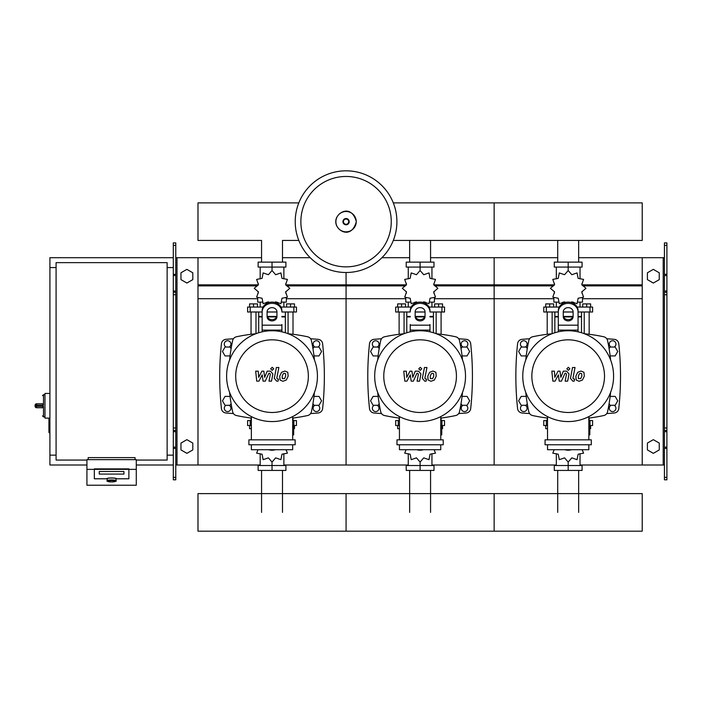 <?xml version="1.0" encoding="UTF-8"?>
<svg xmlns="http://www.w3.org/2000/svg" width="702" height="702" viewBox="0 0 702 702"><rect width="100%" height="100%" fill="white"/><g stroke="black" fill="none" stroke-linecap="round" stroke-linejoin="round"><path stroke-width="1.05" d="M666.9 479.817L666.9 294.717L664.434 294.717L664.434 479.817L666.9 479.817M666.9 245.358L664.434 245.358L664.434 242.892L666.9 242.892L666.9 294.717M664.434 465.005L642.225 465.005L642.225 257.695L664.434 257.695M664.434 245.358L664.434 294.717M666.9 292.251L664.434 292.251M666.9 430.458L664.434 430.458M647.402 449.921L647.402 443.076L653.325 439.663L659.248 443.076L659.248 449.921L653.325 453.334L647.402 449.921M647.402 272.788L647.402 279.624L653.325 283.046L659.248 279.624L659.248 272.788L653.325 269.366L647.402 272.788M173.306 479.817L173.306 245.358L175.772 245.358L175.772 479.817L173.306 479.817M175.772 245.358L175.772 242.892L173.306 242.892L173.306 245.358M175.772 465.005L197.99 465.005L197.99 257.695L261.556 257.695M177.009 465.005L177.009 257.695L175.772 257.695M177.009 257.695L197.99 257.695M173.306 292.251L175.772 292.251M173.306 430.458L175.772 430.458M192.804 449.921L192.804 443.076L186.881 439.663L180.958 443.076L180.958 449.921L186.881 453.334L192.804 449.921M192.804 272.788L192.804 279.624L186.881 283.046L180.958 279.624L180.958 272.788L186.881 269.366L192.804 272.788M557.721 262.144L557.721 240.444M578.65 262.144L578.65 240.444M409.635 262.144L409.635 240.444M430.572 262.144L430.572 240.444M261.556 262.144L261.556 240.444L197.99 240.444L197.99 202.887L298.824 202.887M282.494 262.144L282.494 240.444L298.824 240.444M578.65 470.437L578.65 512.39M557.721 470.437L557.721 512.39M430.572 470.437L430.572 512.39M409.643 470.437L409.643 512.39M282.494 470.437L282.494 512.39M261.565 470.437L261.565 512.39M610.143 355.923L615.171 355.923L617.734 351.483L615.171 347.042L610.038 347.042L609.108 348.657M462.065 355.923L467.093 355.923L469.656 351.483L467.093 347.042L461.96 347.042L461.03 348.657M313.987 355.923L319.015 355.923L321.577 351.483L319.015 347.042L313.882 347.042L312.952 348.657M527.255 348.657L526.324 347.042L521.191 347.042L518.629 351.483L521.191 355.923L526.219 355.923M379.177 348.657L378.246 347.042L373.113 347.042L370.551 351.483L373.113 355.923L378.141 355.923M231.098 348.657L230.168 347.042L225.035 347.042L222.473 351.483L225.035 355.923L230.063 355.923M609.108 403.659L610.038 405.282L615.171 405.282L617.734 400.842L615.171 396.402L610.143 396.402M461.03 403.659L461.96 405.282L467.093 405.282L469.656 400.842L467.093 396.402L462.065 396.402M312.952 403.659L313.882 405.282L319.015 405.282L321.577 400.842L319.015 396.402L313.987 396.402M526.219 396.402L521.191 396.402L518.629 400.842L521.191 405.282L526.324 405.282L527.255 403.659M378.141 396.402L373.113 396.402L370.551 400.842L373.113 405.282L378.246 405.282L379.177 403.659M230.063 396.402L225.035 396.402L222.473 400.842L225.035 405.282L230.168 405.282L231.098 403.659M86.925 460.073L56.081 460.073L56.081 262.636L167.137 262.636L167.137 460.073L136.285 460.073M167.137 267.567L173.306 267.567M167.137 455.133L173.306 455.133M49.912 418.12L48.921 418.611L48.921 432.432L49.412 432.923L49.412 418.12L44.972 418.12L44.972 393.436L49.912 393.436M56.081 455.133L49.912 455.133L49.912 267.567L56.081 267.567M107.16 480.738L107.16 478.79A4.44 0.772 0 0 1 111.609 478.018A4.44 0.772 0 0 1 116.049 478.79L116.049 480.738A4.44 0.772 180 0 0 111.609 479.966A4.44 0.772 180 0 0 107.16 480.738C106.221 481.151 107.704 481.546 111.609 481.914A3.949 0.684 0 0 1 107.66 481.221A3.949 0.684 0 0 1 111.609 480.537A3.949 0.684 0 0 1 115.558 481.221A3.949 0.684 0 0 1 111.609 481.905C115.514 481.546 116.988 481.151 116.049 480.738M99.263 474.078L99.263 471.507L123.947 471.507L99.263 471.507L99.263 474.078L123.947 474.078L123.947 471.507L123.947 474.078L99.272 474.078M128.878 468.883L94.331 468.883L94.331 469.366L94.331 468.883L128.887 468.883L128.887 478.79L128.887 469.366L94.331 469.366L94.331 478.79L106.669 478.79A4.932 0.86 0 0 1 111.609 477.939A4.932 0.86 0 0 1 116.541 478.79L128.878 478.79M135.056 459.643L135.056 457.607L88.162 457.607L88.162 459.643M128.887 478.79L116.541 478.79A4.932 0.86 180 0 0 111.609 477.939A4.932 0.86 180 0 0 106.669 478.79L94.331 478.79L94.331 469.366L86.925 469.366L86.925 485.222L136.285 485.222L136.285 459.643L86.925 459.643L86.925 469.366M128.887 468.883L128.887 469.366L136.285 469.366M36.583 403.799A1.483 1.483 0 0 0 35.1 405.282L36.583 405.203L36.583 403.799L42.506 403.799L43.489 405.203L43.489 394.673L42.506 395.656M35.1 405.282L35.1 406.274A1.483 1.483 0 0 0 36.583 407.748L42.506 407.748L43.489 406.344L36.583 406.344L36.583 405.203L43.489 405.203M42.506 407.748L36.583 407.748L36.583 406.344L35.1 406.274M396.902 221.665A50.842 50.842 0 0 1 346.068 272.508A50.842 50.842 0 0 1 295.226 221.665A50.842 50.842 0 0 1 346.068 170.823A50.842 50.842 0 0 1 396.902 221.665A50.842 50.842 0 0 0 346.068 170.823A50.842 50.842 0 0 0 295.226 221.665M346.068 176.465A45.2 45.2 0 0 1 391.26 221.665A45.2 45.2 0 0 1 346.068 266.865A45.2 45.2 0 0 1 300.868 221.665A45.2 45.2 0 0 1 346.068 176.465M49.912 455.133L49.912 465.005L86.925 465.005M136.285 465.005L173.306 465.005M49.912 267.567L49.912 257.695L173.306 257.695M393.304 240.444L642.225 240.444L642.225 202.887L494.138 202.887L494.138 240.444L494.138 202.887L393.304 202.887M584.222 333.678L584.222 311.995M589.162 334.284L589.162 311.995M582.739 307.055L582.739 303.896L586.688 303.896L586.688 307.055M586.688 303.896L590.636 303.896L590.636 307.055M547.2 334.284L547.2 311.995M552.141 333.678L552.141 311.995M545.726 307.055L545.726 303.896L549.675 303.896L549.675 307.055M549.675 303.896L553.624 303.896L553.624 307.055M570.972 302.474L571.823 301.886L577.062 303.694L578.132 298.245L583.573 297.183L581.765 291.944L585.951 288.303L581.765 284.661L583.573 279.414L578.132 278.352L577.062 272.911L571.823 274.71L568.181 270.533L564.54 274.71L559.301 272.911L558.23 278.352L552.79 279.414L554.598 284.661L550.412 288.303L554.598 291.944L552.79 297.183L558.23 298.245L559.301 303.694L564.54 301.886L565.391 302.474M582.493 297.955L582.493 302.123L577.957 302.123M573.262 302.123L571.393 302.123M568.181 270.533L568.181 267.076L554.29 267.076L554.29 262.144L582.072 262.144L582.072 267.076L568.181 267.076L568.181 262.144M556.335 302.123L556.335 307.055M580.027 302.123L580.027 307.055M580.027 278.861L580.027 267.076M556.335 278.861L556.335 267.076M554.422 283.362L554.361 285.091M564.97 302.123L563.101 302.123M558.406 302.123L553.869 302.123L553.869 297.955M572.788 316.927L563.574 316.927M558.309 316.927L554.852 316.927L554.852 332.748M572.964 316.435L563.399 316.435M558.309 316.435L554.852 316.435L555.343 316.927M578.053 311.995L592.611 311.995L592.611 307.055L577.132 307.055M563.25 311.995L573.113 311.995M559.231 307.055L543.752 307.055L543.752 311.995L558.309 311.995M581.51 311.995L581.51 316.435L578.053 316.435M581.51 332.748L581.51 316.927L578.053 316.927M436.144 333.678L436.144 311.995M441.084 334.284L441.084 311.995M434.661 307.055L434.661 303.896L438.61 303.896L438.61 307.055M438.61 303.896L442.558 303.896L442.558 307.055M399.122 334.284L399.122 311.995M404.062 333.678L404.062 311.995M397.648 307.055L397.648 303.896L401.597 303.896L401.597 307.055M401.597 303.896L405.545 303.896L405.545 307.055M422.894 302.474L423.745 301.886L428.992 303.694L430.054 298.245L435.494 297.183L433.687 291.944L437.872 288.303L433.687 284.661L435.494 279.414L430.054 278.352L428.992 272.911L423.745 274.71L420.103 270.533L416.462 274.71L411.214 272.911L410.152 278.352L404.712 279.414L406.519 284.661L402.334 288.303L406.519 291.944L404.712 297.183L410.152 298.245L411.223 303.694L416.462 301.886L417.313 302.474M434.415 297.955L434.415 302.123L429.878 302.123M425.184 302.123L423.315 302.123M420.103 270.533L420.103 267.076L406.212 267.076L406.212 262.144L433.994 262.144L433.994 267.076L420.103 267.076L420.103 262.144M408.257 302.123L408.257 307.055M431.949 302.123L431.949 307.055M431.949 278.861L431.949 267.076M408.257 278.861L408.257 267.076M406.344 283.362L406.282 285.091M416.891 302.123L415.022 302.123M410.328 302.123L405.791 302.123L405.791 297.955M424.71 316.927L415.496 316.927M410.231 316.927L406.774 316.927L406.774 332.748M424.885 316.435L415.321 316.435M410.231 316.435L406.774 316.435L407.265 316.927M429.975 311.995L444.533 311.995L444.533 307.055L429.054 307.055M415.163 311.995L425.043 311.995M411.153 307.055L395.674 307.055L395.674 311.995L410.231 311.995M433.432 311.995L433.432 316.435L429.975 316.435M433.432 332.748L433.432 316.927L429.975 316.927M288.066 333.678L288.066 311.995M293.006 334.284L293.006 311.995M286.583 307.055L286.583 303.896L290.531 303.896L290.531 307.055M290.531 303.896L294.48 303.896L294.48 307.055M251.044 334.284L251.044 311.995M255.984 333.678L255.984 311.995M249.57 307.055L249.57 303.896L253.519 303.896L253.519 307.055M253.519 303.896L257.467 303.896L257.467 307.055M274.815 302.474L275.667 301.886L280.914 303.694L281.976 298.245L287.416 297.183L285.609 291.944L289.794 288.303L285.609 284.661L287.416 279.414L281.976 278.352L280.905 272.911L275.667 274.71L272.025 270.533L268.383 274.71L263.145 272.911L262.074 278.352L256.634 279.414L258.441 284.661L254.256 288.303L258.441 291.944L256.634 297.183L262.074 298.245L263.145 303.694L268.383 301.886L269.235 302.474M286.337 297.955L286.337 302.123L281.8 302.123M277.106 302.123L275.237 302.123M272.025 270.533L272.025 267.076L258.134 267.076L258.134 262.144L285.916 262.144L285.916 267.076L272.025 267.076L272.025 262.144M260.179 302.123L260.179 307.055M283.871 302.123L283.871 307.055M283.871 278.861L283.871 267.076M260.179 278.861L260.179 267.076M258.266 283.362L258.204 285.091M268.813 302.123L266.944 302.123M262.25 302.123L257.713 302.123L257.713 297.955M276.632 316.927L267.418 316.927M262.153 316.927L258.696 316.927L258.696 332.748M276.807 316.435L267.243 316.435M262.153 316.435L258.696 316.435L259.187 316.927M281.897 311.995L296.455 311.995L296.455 307.055L280.975 307.055M267.093 311.995L276.957 311.995M263.075 307.055L247.595 307.055L247.595 311.995L262.153 311.995M285.354 311.995L285.354 316.435L281.897 316.435M285.354 332.748L285.354 316.927L281.897 316.927M547.525 425.517L543.752 425.517L543.752 420.586L547.525 420.586M588.838 420.586L592.611 420.586L592.611 425.517L589.829 425.517M547.2 418.032L547.2 420.586M547.525 428.676L545.726 428.676L545.726 425.517M589.162 418.032L589.162 420.586M590.636 425.517L590.636 428.676L589.829 428.676M554.168 449.71L552.79 453.159L558.23 454.22L559.301 459.67L564.54 457.862L568.181 462.048L571.823 457.862L577.062 459.67L578.132 454.22L583.573 453.159L582.195 449.71M568.181 462.048L568.181 465.505L582.072 465.505L582.072 470.437L554.29 470.437L554.29 465.505L568.181 465.505L568.181 470.437M556.335 453.711L556.335 465.505M580.027 453.711L580.027 465.505M399.447 425.517L395.674 425.517L395.674 420.586L399.447 420.586M440.759 420.586L444.533 420.586L444.533 425.517L441.751 425.517M399.122 418.032L399.122 420.586M399.447 428.676L397.648 428.676L397.648 425.517M441.084 418.032L441.084 420.586M442.558 425.517L442.558 428.676L441.751 428.676M406.089 449.71L404.712 453.159L410.152 454.22L411.223 459.67L416.462 457.862L420.103 462.048L423.745 457.862L428.992 459.67L430.054 454.22L435.494 453.159L434.117 449.71M420.103 462.048L420.103 465.505L433.994 465.505L433.994 470.437L406.212 470.437L406.212 465.505L420.103 465.505L420.103 470.437M408.257 453.711L408.257 465.505M431.949 453.711L431.949 465.505M251.369 425.517L247.595 425.517L247.595 420.586L251.369 420.586M292.681 420.586L296.455 420.586L296.455 425.517L293.673 425.517M251.044 418.032L251.044 420.586M251.369 428.676L249.57 428.676L249.57 425.517M293.006 418.032L293.006 420.586M294.48 425.517L294.48 428.676L293.673 428.676M258.011 449.71L256.634 453.159L262.074 454.22L263.145 459.67L268.383 457.862L272.025 462.048L275.667 457.862L280.914 459.67M280.905 459.67L281.976 454.22L287.416 453.159L286.039 449.71M272.025 462.048L272.025 465.505L285.916 465.505L285.916 470.437L258.134 470.437L258.134 465.505L272.025 465.505L272.025 470.437M260.179 453.711L260.179 465.505M283.871 453.711L283.871 465.505M642.225 512.39L642.225 531.177L494.138 531.177L494.138 493.611L494.138 531.177L346.068 531.177L346.068 493.611L346.068 531.177L197.99 531.177L197.99 493.611L642.225 493.611L642.225 512.39M581.712 373.736L580.624 373.288L579.387 373.736L578.343 376.149L578.448 378.589L580.765 378.589L581.818 376.149L581.712 373.736M577.737 372.279L575.851 376.149L576.228 380.045L579.071 381.274L582.423 380.045L584.31 376.149L583.932 372.279L581.063 371.051L577.737 372.279M572.534 367.497L570.436 378.299L572.797 381.16L574.218 381.16L574.622 379.045L573.666 379.045L572.964 378.15L575.026 367.497L572.534 367.497M568.348 370.314L569.866 368.796L568.348 367.286L566.839 368.796L568.348 370.314M555.063 381.16L558.371 374.886L559.24 381.16L561.424 381.16L565.013 373.271L565.786 373.271L566.496 374.166L565.154 381.168L567.646 381.168L569.024 374.008L566.646 371.156L563.346 371.165L560.845 377.343L559.994 371.165L558.046 371.165L554.817 377.343L554.404 371.165L551.833 371.165L552.886 381.16L555.063 381.16M433.634 373.736L432.546 373.288L431.309 373.736L430.265 376.149L430.37 378.589L432.686 378.589L433.739 376.149L433.634 373.736M429.659 372.279L427.772 376.149L428.15 380.045L430.993 381.274L434.345 380.045L436.232 376.149L435.854 372.279L432.985 371.051L429.659 372.279M424.456 367.497L422.358 378.299L424.719 381.16L426.14 381.16L426.544 379.045L425.587 379.045L424.885 378.15L426.948 367.497L424.456 367.497M420.27 370.314L421.788 368.796L420.27 367.286L418.761 368.796L420.27 370.314M406.984 381.16L410.293 374.886L411.161 381.16L413.346 381.16L416.935 373.271L417.708 373.271L418.418 374.166L417.076 381.168L419.568 381.168L420.946 374.008L418.567 371.156L415.268 371.165L412.767 377.343L411.916 371.165L409.968 371.165L406.739 377.343L406.326 371.165L403.755 371.165L404.808 381.16L406.984 381.16M285.556 373.736L284.468 373.288L283.231 373.736L282.186 376.149L282.292 378.589L284.608 378.589L285.661 376.149L285.556 373.736M281.581 372.279L279.694 376.149L280.072 380.045L282.915 381.274L286.267 380.045L288.153 376.149L287.776 372.279L284.907 371.051L281.581 372.279M276.377 367.497L274.28 378.299L276.641 381.16L278.062 381.16L278.466 379.045L277.509 379.045L276.807 378.15L278.87 367.497L276.377 367.497M272.192 370.314L273.71 368.796L272.192 367.286L270.682 368.796L272.192 370.314M258.906 381.16L262.215 374.886L263.083 381.16L265.268 381.16L268.857 373.271L269.629 373.271L270.34 374.166L268.998 381.168L271.49 381.168L272.867 374.008L270.489 371.156L267.19 371.165L264.689 377.343L263.838 371.165L261.89 371.165L258.661 377.343L258.248 371.165L255.677 371.165L256.73 381.16L258.906 381.16M613.592 376.158A45.411 45.411 0 0 1 568.181 421.569A45.411 45.411 0 0 1 522.771 376.158A45.411 45.411 0 0 1 568.181 330.747A45.411 45.411 0 0 1 613.592 376.158M604.51 376.158A36.328 36.328 0 0 1 568.181 412.486A36.328 36.328 0 0 1 531.853 376.158A36.328 36.328 0 0 1 568.181 339.829A36.328 36.328 0 0 1 604.51 376.158M588.838 425.026L589.829 425.026L589.829 434.898L588.838 434.898M545.059 439.838L545.059 444.77L591.303 444.77L591.303 439.838L545.059 439.838M547.525 444.77L547.525 449.71L588.838 449.71L588.838 444.77M588.838 439.838L588.838 416.602M547.525 416.602L547.525 439.838M465.514 376.158A45.411 45.411 0 0 1 420.103 421.569A45.411 45.411 0 0 1 374.692 376.158A45.411 45.411 0 0 1 420.103 330.747A45.411 45.411 0 0 1 465.514 376.158M456.432 376.158A36.328 36.328 0 0 1 420.103 412.486A36.328 36.328 0 0 1 383.775 376.158A36.328 36.328 0 0 1 420.103 339.829A36.328 36.328 0 0 1 456.432 376.158M440.759 425.026L441.751 425.026L441.751 434.898L440.759 434.898M396.981 439.838L396.981 444.77L443.225 444.77L443.225 439.838L396.981 439.838M399.447 444.77L399.447 449.71L440.759 449.71L440.759 444.77M440.759 439.838L440.759 416.602M399.447 416.602L399.447 439.838M317.436 376.158A45.411 45.411 0 0 1 272.025 421.569A45.411 45.411 0 0 1 226.614 376.158A45.411 45.411 0 0 1 272.025 330.747A45.411 45.411 0 0 1 317.436 376.158M308.353 376.158A36.328 36.328 0 0 1 272.025 412.486A36.328 36.328 0 0 1 235.697 376.158A36.328 36.328 0 0 1 272.025 339.829A36.328 36.328 0 0 1 308.353 376.158M292.681 425.026L293.673 425.026L293.673 434.898L292.681 434.898M248.903 439.838L248.903 444.77L295.147 444.77L295.147 439.838L248.903 439.838M251.369 444.77L251.369 449.71L292.681 449.71L292.681 444.77M292.681 439.838L292.681 416.602M251.369 416.602L251.369 439.838M610.582 392.418A167.98 167.98 0 0 1 607.555 411.758A4.932 4.932 0 0 1 603.781 415.531A167.98 167.98 0 0 1 588.838 418.076M610.582 359.907A167.98 167.98 0 0 0 607.555 340.567A4.94 4.94 0 0 0 603.781 336.784A167.98 167.98 0 0 0 584.441 333.757M551.921 333.757A167.98 167.98 0 0 0 532.581 336.784A4.932 4.932 0 0 0 528.808 340.567A167.98 167.98 0 0 0 525.78 359.907M547.525 418.076A167.98 167.98 0 0 1 532.581 415.531A4.932 4.932 0 0 1 528.808 411.758A167.98 167.98 0 0 1 525.78 392.418M607.555 411.758A4.94 4.94 0 0 1 603.781 415.531M558.309 331.835L558.309 310.67A9.872 8.547 -0 0 1 568.181 302.123A9.872 8.547 -0 0 1 578.053 310.67L578.053 331.835M563.25 311.907L563.25 316.62A4.94 4.273 180 0 0 568.181 320.902A4.94 4.273 180 0 0 573.113 316.62L573.113 311.907A4.932 4.273 180 0 0 568.181 307.634A4.932 4.273 180 0 0 563.25 311.907M573.113 315.391A4.94 4.273 0 0 1 568.181 319.664A4.94 4.273 0 0 1 563.25 315.391M558.309 310.67L558.309 324.508M578.053 311.907A9.872 8.547 180 0 0 568.181 303.352A9.872 8.547 180 0 0 558.309 311.907M564.873 449.71A9.872 8.547 0 0 0 571.489 449.71M462.504 392.418A167.98 167.98 0 0 1 459.477 411.758A4.932 4.932 0 0 1 455.703 415.531A167.98 167.98 0 0 1 440.759 418.076M462.504 359.907A167.98 167.98 0 0 0 459.477 340.567A4.94 4.94 0 0 0 455.703 336.784A167.98 167.98 0 0 0 436.363 333.757M403.843 333.757A167.98 167.98 0 0 0 384.503 336.784A4.932 4.932 0 0 0 380.73 340.567A167.98 167.98 0 0 0 377.702 359.907M399.447 418.076A167.98 167.98 0 0 1 384.503 415.531A4.932 4.932 0 0 1 380.73 411.758A167.98 167.98 0 0 1 377.702 392.418M459.477 411.758A4.94 4.94 0 0 1 455.703 415.531M429.975 324.508L429.975 331.835M410.231 331.835L410.231 324.508M415.163 311.907L415.163 316.62A4.94 4.273 180 0 0 420.103 320.902A4.94 4.273 180 0 0 425.043 316.62L425.043 311.907A4.932 4.273 180 0 0 420.103 307.634A4.932 4.273 180 0 0 415.163 311.907M425.043 315.391A4.94 4.273 0 0 1 420.103 319.664A4.94 4.273 0 0 1 415.163 315.391M429.975 311.907A9.872 8.547 180 0 0 420.103 303.352A9.872 8.547 180 0 0 410.231 311.907M410.231 310.67A9.872 8.547 -0 0 1 420.103 302.123A9.872 8.547 -0 0 1 429.975 310.67M416.795 449.71A9.872 8.547 0 0 0 423.411 449.71M314.426 392.418A167.98 167.98 0 0 1 311.398 411.758A4.932 4.932 0 0 1 307.625 415.531A167.98 167.98 0 0 1 292.681 418.076M314.426 359.907A167.98 167.98 0 0 0 311.398 340.567A4.94 4.94 0 0 0 307.625 336.784A167.98 167.98 0 0 0 288.285 333.757M255.765 333.757A167.98 167.98 0 0 0 236.425 336.784A4.932 4.932 0 0 0 232.652 340.567A167.98 167.98 0 0 0 229.624 359.907M236.425 415.531A4.932 4.932 0 0 1 232.652 411.758A4.932 4.932 0 0 0 236.425 415.531A167.98 167.98 0 0 0 251.369 418.076M311.398 411.758A4.94 4.94 0 0 1 307.625 415.531M229.624 392.418A167.98 167.98 0 0 0 232.652 411.758M281.897 324.508L281.897 331.835M262.153 331.835L262.153 310.67A9.872 8.547 -0 0 1 272.025 302.123A9.872 8.547 -0 0 1 281.897 310.67M267.093 311.907L267.093 316.62A4.94 4.273 180 0 0 272.025 320.902A4.94 4.273 180 0 0 276.957 316.62L276.957 311.907A4.932 4.273 180 0 0 272.025 307.634A4.932 4.273 180 0 0 267.093 311.907L267.093 315.391A4.94 4.273 0 0 0 272.025 319.664A4.94 4.273 0 0 0 276.957 315.391M281.897 311.907A9.872 8.547 180 0 0 272.025 303.352A9.872 8.547 180 0 0 262.153 311.907M268.717 449.71A9.872 8.547 0 0 0 275.333 449.71M614.127 405.282A3.334 3.334 0 0 1 612.6 411.574A3.334 3.334 0 0 1 611.082 405.282M611.082 347.042A3.334 3.334 0 0 1 612.6 340.742A3.334 3.334 0 0 1 614.127 347.042M522.235 347.042A3.334 3.334 0 0 1 523.762 340.742A3.334 3.334 0 0 1 525.28 347.042M525.28 405.282A3.334 3.334 0 0 1 523.762 411.574A3.334 3.334 0 0 1 522.235 405.282M529.606 338.75A555.835 555.835 0 0 0 522.086 339.329A4.932 4.932 0 0 0 517.585 343.726A305.396 305.396 0 0 0 517.585 408.599A4.94 4.94 0 0 0 522.086 412.995A555.835 555.835 0 0 0 529.606 413.566M606.756 413.566A555.835 555.835 0 0 0 614.276 412.995A4.932 4.932 0 0 0 618.778 408.599A305.396 305.396 0 0 0 618.778 343.726A4.932 4.932 0 0 0 614.276 339.329A555.835 555.835 0 0 0 606.756 338.75M466.049 405.282A3.334 3.334 0 0 1 464.531 411.574A3.334 3.334 0 0 1 463.004 405.282M463.004 347.042A3.334 3.334 0 0 1 464.531 340.742A3.334 3.334 0 0 1 466.049 347.042M374.157 347.042A3.334 3.334 0 0 1 375.684 340.742A3.334 3.334 0 0 1 377.202 347.042M377.202 405.282A3.334 3.334 0 0 1 375.684 411.574A3.334 3.334 0 0 1 374.157 405.282M381.528 338.75A555.835 555.835 0 0 0 374.008 339.329A4.932 4.932 0 0 0 369.506 343.726A305.396 305.396 0 0 0 369.506 408.599A4.94 4.94 0 0 0 374.008 412.995A555.835 555.835 0 0 0 381.528 413.566M458.678 413.566A555.835 555.835 0 0 0 466.198 412.995A4.932 4.932 0 0 0 470.7 408.599A305.396 305.396 0 0 0 470.7 343.726A4.932 4.932 0 0 0 466.198 339.329A555.835 555.835 0 0 0 458.678 338.75M317.971 405.282A3.334 3.334 0 0 1 316.444 411.574A3.334 3.334 0 0 1 314.926 405.282M314.926 347.042A3.334 3.334 0 0 1 316.444 340.742A3.334 3.334 0 0 1 317.971 347.042M226.079 347.042A3.334 3.334 0 0 1 227.606 340.742A3.334 3.334 0 0 1 229.124 347.042M229.124 405.282A3.334 3.334 0 0 1 227.606 411.574A3.334 3.334 0 0 1 226.079 405.282M233.45 338.75A555.835 555.835 0 0 0 225.93 339.329A4.932 4.932 0 0 0 221.428 343.726A305.396 305.396 0 0 0 221.428 408.599A4.94 4.94 0 0 0 225.93 412.995A555.835 555.835 0 0 0 233.45 413.566M310.6 413.566A555.835 555.835 0 0 0 318.12 412.995A4.932 4.932 0 0 0 322.622 408.599A305.396 305.396 0 0 0 322.622 343.726A4.932 4.932 0 0 0 318.12 339.329A555.835 555.835 0 0 0 310.6 338.75M430.572 257.695L494.138 257.695L494.138 465.005L556.335 465.005M580.027 465.005L642.225 465.005M433.924 284.845L494.138 284.845L494.138 257.695L557.721 257.695M578.65 257.695L642.225 257.695M434.757 285.889L494.138 285.889L494.138 284.845L554.361 284.845M582.002 284.845L642.225 284.845M434.415 298.71L494.138 298.71L494.138 285.889L553.527 285.889M582.836 285.889L642.225 285.889M431.949 465.005L494.138 465.005L494.138 298.71L553.869 298.71M582.493 298.71L642.225 298.71M285.846 284.845L346.068 284.845L346.068 272.508L346.068 465.005L408.257 465.005M381.932 257.695L409.635 257.695M286.679 285.889L346.068 285.889L346.068 284.845L406.282 284.845M286.337 298.71L346.068 298.71L346.068 285.889L405.449 285.889M283.871 465.005L346.068 465.005L346.068 298.71L405.791 298.71M197.99 465.005L260.179 465.005M282.494 257.695L310.196 257.695M197.99 284.845L258.204 284.845M197.99 285.889L257.371 285.889M197.99 298.71L257.713 298.71M663.197 465.005L663.197 257.695M666.9 274.315L664.434 274.315M666.9 275.544L664.434 275.544M666.9 291.014L664.434 291.014M666.9 477.351L664.434 477.351M666.9 448.394L664.434 448.394M666.9 447.156L664.434 447.156M666.9 431.686L664.434 431.686M666.9 427.992L664.434 427.992M173.306 274.315L175.772 274.315M173.306 275.544L175.772 275.544M173.306 291.014L175.772 291.014M173.306 294.717L175.772 294.717M173.306 477.351L175.772 477.351M173.306 448.394L175.772 448.394M173.306 447.156L175.772 447.156M173.306 431.686L175.772 431.686M173.306 427.992L175.772 427.992M44.972 416.883L43.489 416.883L43.489 406.344M356.239 221.665A10.179 10.179 0 0 1 346.068 231.844A10.179 10.179 0 0 1 335.889 221.665A10.179 10.179 0 0 1 346.068 211.495A10.179 10.179 0 0 1 356.239 221.665M349.201 221.665A3.141 3.141 0 0 1 346.068 224.807A3.141 3.141 0 0 1 342.927 221.665A3.141 3.141 0 0 1 346.068 218.524A3.141 3.141 0 0 1 349.201 221.665M348.675 221.665A2.615 2.615 0 0 1 346.068 224.28A2.615 2.615 0 0 1 343.453 221.665A2.615 2.615 0 0 1 346.068 219.05A2.615 2.615 0 0 1 348.675 221.665M590.005 311.995L590.005 307.055M546.358 311.995L546.358 307.055M441.927 311.995L441.927 307.055M398.28 311.995L398.28 307.055M293.848 311.995L293.848 307.055M250.202 311.995L250.202 307.055M590.005 420.586L590.005 425.517M546.358 420.586L546.358 425.517M441.927 420.586L441.927 425.517M398.28 420.586L398.28 425.517M293.848 420.586L293.848 425.517M250.202 420.586L250.202 425.517M578.053 330.107L558.309 330.107M578.053 325.175L558.309 325.175M429.975 330.107L410.231 330.107M429.975 325.175L410.231 325.175M281.897 330.107L262.153 330.107M281.897 325.175L262.153 325.175M49.912 432.923L48.921 432.432M49.412 418.12L48.921 418.611M43.489 416.883L42.506 415.891M44.972 394.673L43.489 394.673M335.802 221.665C335.319 230.44 351.263 240.233 356.326 221.665C351.263 203.097 335.319 212.89 335.802 221.665M582.002 283.362L582.002 285.091M582.002 291.514L582.002 293.383M554.361 291.514L554.361 293.383M554.852 311.995L554.852 316.435M581.019 316.927L581.51 316.435M433.924 283.362L433.924 285.091M433.924 291.514L433.924 293.383M406.282 291.514L406.282 293.383M406.774 311.995L406.774 316.435M432.941 316.927L433.432 316.435M285.846 283.362L285.846 285.091M285.846 291.514L285.846 293.383M258.204 291.514L258.204 293.383M258.696 311.995L258.696 316.435M284.863 316.927L285.354 316.435"/></g></svg>
